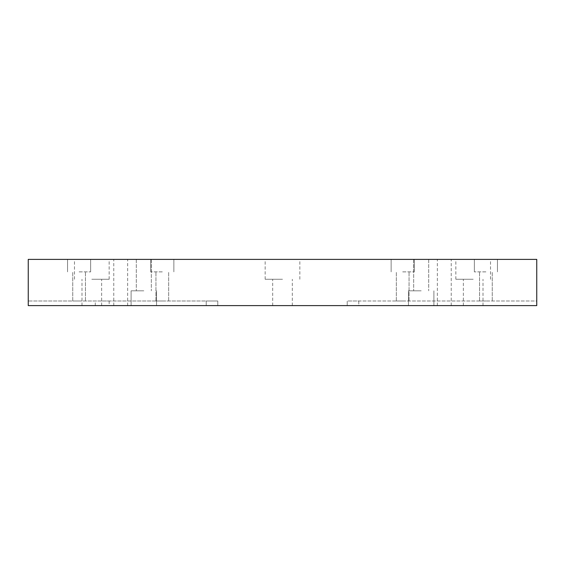 <?xml version="1.0" encoding="UTF-8"?>
<svg xmlns="http://www.w3.org/2000/svg" width="565" height="565" viewBox="0 0 565 565"><rect width="100%" height="100%" fill="white"/><g stroke="black" fill="none" stroke-linecap="round" stroke-linejoin="round"><path stroke-width="0.42" stroke-dasharray="2.83 2.12" d="M120.705 259.384L113.77 259.384L120.705 259.384M120.705 305.616L113.77 305.616L120.705 305.616M444.295 259.384L437.359 259.384L444.295 259.384M444.295 305.616L437.359 305.616L444.295 305.616M91.812 259.384L109.151 259.384L91.812 259.384M91.812 279.265L109.151 279.265L91.812 279.265M91.812 305.616L81.989 305.616L91.812 305.616M473.188 259.384L455.849 259.384L473.188 259.384M473.188 279.265L455.849 279.265L473.188 279.265M473.188 305.616L463.364 305.616L473.188 305.616M282.5 259.384L265.162 259.384L282.5 259.384M282.5 279.265L265.162 279.265L282.5 279.265M282.5 305.616L272.676 305.616L282.5 305.616M102.216 259.384L109.151 259.384L102.216 259.384M102.216 305.616L109.151 305.616L102.216 305.616M102.216 300.99L109.151 300.99L102.216 300.99M421.179 305.616L408.467 305.616L421.179 305.616M421.179 290.82L408.467 290.82L421.179 290.82M421.179 259.384L428.694 259.384L421.179 259.384M143.821 305.616L131.108 305.616L143.821 305.616M143.821 290.82L131.108 290.82L143.821 290.82M143.821 259.384L136.306 259.384L143.821 259.384M79.1 259.384L90.654 259.384L79.1 259.384M79.1 271.871L90.654 271.871L79.1 271.871M79.1 300.99L72.744 300.99L79.1 300.99M162.31 259.384L150.749 259.384L162.31 259.384M162.31 271.871L150.749 271.871L162.31 271.871M162.31 300.99L155.954 300.99L162.31 300.99M402.69 259.384L414.251 259.384L402.69 259.384M402.69 271.871L414.251 271.871L402.69 271.871M485.9 259.384L474.346 259.384L485.9 259.384M485.9 271.871L474.346 271.871L485.9 271.871M402.69 300.99L396.333 300.99L402.69 300.99M485.9 300.99L479.544 300.99L485.9 300.99M536.75 300.99L536.75 305.616L28.25 305.616L217.779 305.616L28.25 305.616L28.25 259.384L536.75 259.384L536.75 305.616L347.221 305.616L536.75 305.616L536.75 300.99L536.75 305.616L536.75 300.99L347.221 300.99L536.75 300.99M28.25 300.99L28.25 305.616L28.25 300.99L28.25 305.616L28.25 300.99L217.779 300.99L206.225 300.99L217.779 300.99L217.779 305.616L206.225 305.616L217.779 305.616L217.779 300.99L28.25 300.99M358.775 305.616L347.221 305.616L358.775 305.616L358.775 300.99L347.221 300.99L347.221 305.616L347.221 300.99L358.775 300.99L358.775 305.616M217.779 300.99L217.779 305.616L217.779 300.99M347.221 305.616L347.221 300.99L347.221 305.616M206.225 300.99L206.225 305.616L206.225 300.99M113.77 305.616L113.77 259.384M437.359 305.616L437.359 259.384M74.474 279.265L74.474 259.384M81.989 305.616L81.989 279.265M455.849 279.265L455.849 259.384M463.364 305.616L463.364 279.265M265.162 279.265L265.162 259.384M272.676 305.616L272.676 279.265M95.28 305.616L95.28 300.99M408.467 290.82L408.467 305.616L408.467 290.82M413.672 259.384L413.672 290.82L413.672 259.384M131.108 290.82L131.108 305.616L131.108 290.82M136.306 259.384L136.306 290.82L136.306 259.384M67.546 271.871L67.546 259.384L67.546 271.871M72.744 300.99L72.744 271.871L72.744 300.99M150.749 271.871L150.749 259.384L150.749 271.871M155.954 300.99L155.954 271.871L155.954 300.99M391.135 271.871L391.135 259.384L391.135 271.871M474.346 271.871L474.346 259.384L474.346 271.871M396.333 300.99L396.333 271.871L396.333 300.99M479.544 300.99L479.544 271.871L479.544 300.99M492.256 300.99L492.256 271.871L492.256 300.99M409.046 300.99L409.046 271.871L409.046 300.99M497.454 271.871L497.454 259.384L497.454 271.871M414.251 271.871L414.251 259.384L414.251 271.871M85.456 300.99L85.456 271.871L85.456 300.99M90.654 271.871L90.654 259.384L90.654 271.871M168.667 300.99L168.667 271.871L168.667 300.99M173.865 271.871L173.865 259.384L173.865 271.871M428.694 259.384L428.694 290.82L428.694 259.384M433.892 290.82L433.892 305.616L433.892 290.82M151.328 259.384L151.328 290.82L151.328 259.384M156.533 290.82L156.533 305.616L156.533 290.82M109.151 300.99L109.151 305.616M292.324 305.616L292.324 279.265M299.838 279.265L299.838 259.384M483.011 305.616L483.011 279.265M490.526 279.265L490.526 259.384M101.636 305.616L101.636 279.265M109.151 279.265L109.151 259.384M451.23 305.616L451.23 259.384M127.641 305.616L127.641 259.384"/><path stroke-width="0.85" d="M536.75 259.384L536.75 305.616L28.25 305.616L28.25 259.384L536.75 259.384"/></g></svg>
